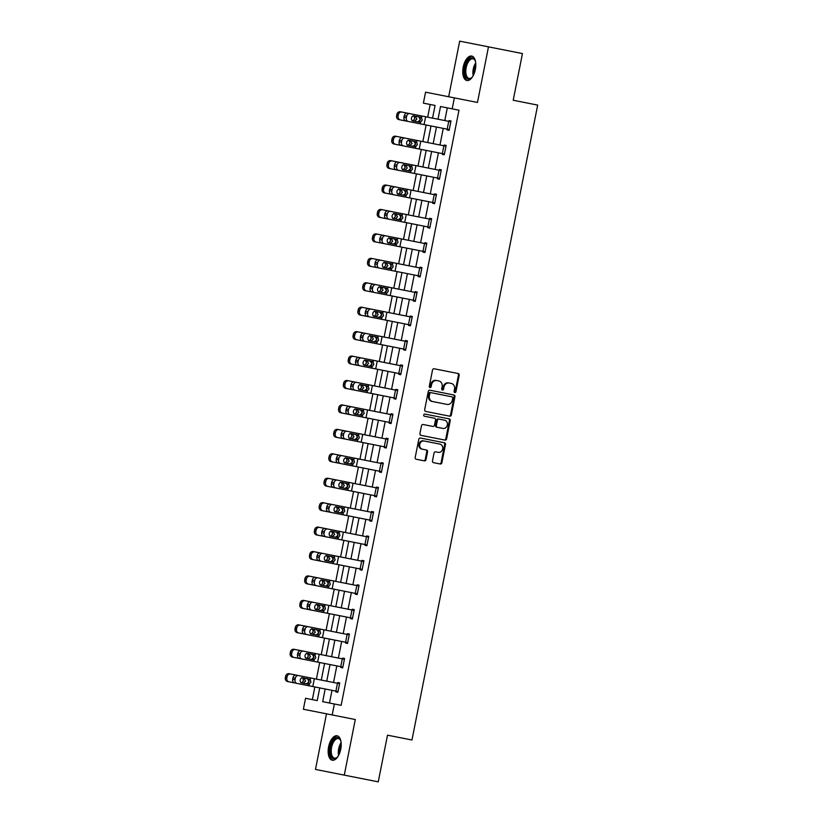 <?xml version="1.0" encoding="UTF-8"?>
<svg xmlns="http://www.w3.org/2000/svg" width="823" height="823" viewBox="0 0 823 823"><rect width="100%" height="100%" fill="white"/><g stroke="black" fill="none" stroke-linecap="round" stroke-linejoin="round"><path stroke-width="1.23" d="M454.81 392.561A1.101 0.957 101.2 0 0 455.963 391.666L459.193 375.329A1.564 1.358 101.2 0 0 458.164 373.529L434.153 368.776A1.564 1.358 101.2 0 0 432.517 370.052L429.277 386.378A1.101 0.957 101.2 0 0 431.149 386.748L431.561 384.639A5.01 4.352 101.2 0 1 436.807 380.565L438.813 380.956A5.01 4.352 101.2 0 1 442.105 386.728L441.684 388.837A1.101 0.957 101.2 0 0 443.556 389.207L443.967 387.098A5.01 4.352 101.2 0 1 449.214 383.024L451.21 383.415A5.01 4.352 101.2 0 1 454.512 389.186L454.09 391.295A1.101 0.957 101.2 0 0 454.81 392.561M454.44 392.386A1.101 0.957 101.2 0 0 455.181 391.511L458.411 375.175A1.564 1.358 101.2 0 0 457.382 373.375M429.627 387.468A1.101 0.957 101.2 0 0 430.367 386.594L430.789 384.485L431.561 384.639M442.033 389.927A1.101 0.957 101.2 0 0 442.774 389.053L443.196 386.944L443.967 387.098M340.753 749.197A12.458 6.193 -78.8 0 0 337.101 735.783A12.458 6.193 -78.8 0 0 328.614 746.79A12.458 6.193 -78.8 0 0 332.266 760.215A12.458 6.193 -78.8 0 0 340.753 749.197M475.344 69.482A12.458 6.193 -78.8 0 0 471.692 56.057A12.458 6.193 -78.8 0 0 463.205 67.075A12.458 6.193 -78.8 0 0 466.857 80.489A12.458 6.193 -78.8 0 0 475.344 69.482M432.486 460.87A1.564 1.358 101.2 0 0 433.515 462.67L440.254 463.997A1.564 1.358 101.2 0 0 441.889 462.732L445.48 444.585A1.564 1.358 101.2 0 0 444.451 442.784L420.44 438.031A1.564 1.358 101.2 0 0 418.804 439.307L415.204 457.444A1.564 1.358 101.2 0 0 416.232 459.244L424.37 460.859A1.564 1.358 101.2 0 0 426.016 459.584L427.549 451.817A1.564 1.358 101.2 0 0 426.52 450.016L422.487 449.224A4.187 3.642 101.2 0 1 419.73 444.399A4.187 3.642 101.2 0 1 424.112 440.994L439.924 444.122A4.187 3.642 101.2 0 1 442.671 448.947A4.187 3.642 101.2 0 1 438.289 452.352L435.655 451.827A1.564 1.358 101.2 0 0 434.019 453.103L432.486 460.87M326.484 713.819L315.476 769.423L378.251 781.85L387.499 735.176L411.963 740.021L537.676 105.097L513.213 100.252L522.451 53.577L488.481 46.849L477.474 102.453L454.368 97.875L452.197 108.842L458.987 110.189L341.144 705.332L334.354 703.984L332.183 714.95L303.378 709.251L305.549 698.285L317.225 700.599L319.746 687.905M344.281 775.122L355.289 719.528L332.183 714.95M449.718 416.191A1.564 1.358 101.2 0 0 451.354 414.915L454.944 396.779A1.564 1.358 101.2 0 0 453.915 394.978L429.904 390.225A1.564 1.358 101.2 0 0 428.269 391.491L424.678 409.638A1.564 1.358 101.2 0 0 425.707 411.438L449.718 416.191M450.212 420.687L446.622 438.824A1.564 1.358 101.2 0 1 444.986 440.099L420.975 435.336A1.564 1.358 101.2 0 1 419.946 433.536L421.479 425.779A1.564 1.358 101.2 0 1 423.115 424.503L432.857 426.427A1.564 1.358 101.2 0 0 434.493 425.162L435.511 420.008A1.564 1.358 101.2 0 0 434.482 418.207L424.349 416.201A1.101 0.957 101.2 0 1 424.771 414.051L449.183 418.876A1.564 1.358 101.2 0 1 450.212 420.687L449.43 420.532L445.84 438.669L446.622 438.824M488.481 46.849L459.676 41.15L448.669 96.754M447.311 107.875L444.801 120.559M443.258 128.388L439.966 144.992M438.412 152.821L435.13 169.425M433.577 177.254L430.285 193.858M428.742 201.686L425.45 218.29M423.907 226.119L420.615 242.723M419.061 250.552L415.78 267.156M414.226 274.985L410.934 291.589M409.391 299.418L406.099 316.022M404.556 323.851L401.264 340.455M399.711 348.283L396.429 364.887M394.875 372.716L391.583 389.31M390.04 397.149L386.748 413.743M385.195 421.582L381.913 438.175M380.36 446.015L377.078 462.608M375.525 470.447L372.233 487.041M370.689 494.87L367.397 511.474M365.844 519.303L362.562 535.907M361.009 543.736L357.727 560.34M356.174 568.168L352.882 584.772M351.339 592.601L348.047 609.205M346.493 617.034L343.212 633.638M341.658 641.467L338.376 658.071M336.823 665.9L333.531 682.504M331.988 690.332L329.478 703.017M447.342 129.201L447.187 129.983L449.132 130.363L450.994 120.971L449.049 120.59L448.885 121.372M442.496 153.634L442.342 154.415L444.297 154.796L446.148 145.404L444.204 145.023L444.05 145.805M437.661 178.066L437.507 178.848L439.451 179.229L441.313 169.836L439.369 169.445L439.215 170.238M432.826 202.499L432.672 203.281L434.616 203.662L436.478 194.269L434.534 193.878L434.379 194.67M427.991 226.932L427.837 227.714L429.781 228.094L431.643 218.702L429.699 218.311L429.534 219.093M423.145 251.365L422.991 252.147L424.946 252.527L426.798 243.135L424.853 242.744L424.699 243.526M418.31 275.798L418.156 276.579L420.1 276.96L421.962 267.568L420.018 267.177L419.864 267.959M413.475 300.23L413.321 301.012L415.265 301.393L417.127 292L415.183 291.609L415.029 292.391M408.64 324.653L408.486 325.445L410.43 325.826L412.292 316.433L410.348 316.042L410.183 316.824M403.795 349.086L403.64 349.878L405.595 350.259L407.447 340.866L405.502 340.475L405.348 341.257M398.96 373.519L398.805 374.311L400.75 374.691L402.612 365.299L400.667 364.908L400.513 365.69M394.124 397.951L393.97 398.733L395.914 399.124L397.776 389.721L395.832 389.341L395.678 390.123M389.289 422.384L389.135 423.166L391.079 423.557L392.941 414.154L390.987 413.774L390.832 414.555M384.444 446.817L384.29 447.599L386.244 447.99L388.096 438.587L386.152 438.206L385.997 438.988M379.609 471.25L379.454 472.032L381.399 472.423L383.261 463.02L381.316 462.639L381.162 463.421M374.774 495.683L374.619 496.464L376.564 496.855L378.426 487.453L376.481 487.072L376.327 487.854M369.939 520.115L369.784 520.897L371.729 521.288L373.591 511.885L371.636 511.505L371.482 512.287M365.093 544.548L364.939 545.33L366.893 545.721L368.745 536.318L366.801 535.938L366.647 536.719M360.258 568.981L360.104 569.763L362.048 570.154L363.91 560.751L361.966 560.37L361.811 561.152M355.423 593.414L355.269 594.196L357.213 594.576L359.075 585.184L357.131 584.803L356.976 585.585M350.588 617.847L350.433 618.629L352.378 619.009L354.24 609.617L352.285 609.236L352.131 610.018M345.742 642.279L345.588 643.061L347.543 643.442L349.394 634.049L347.45 633.669L347.296 634.451M340.907 666.712L340.753 667.494L342.697 667.875L344.559 658.482L342.615 658.091L342.461 658.884M336.072 691.145L335.918 691.927L337.862 692.308L339.724 682.915L337.78 682.524L337.625 683.316M432.559 118.131L435.069 105.447L430.192 104.48L427.682 117.164M426.129 125.003L422.837 141.597M421.294 149.436L418.002 166.03M416.459 173.869L413.167 190.463M411.613 198.302L408.331 214.896M406.778 222.724L403.486 239.328M401.943 247.157L398.651 263.761M397.108 271.59L393.816 288.194M392.262 296.023L388.981 312.627M387.427 320.456L384.135 337.06M382.592 344.888L379.3 361.492M377.747 369.321L374.465 385.925M372.912 393.754L369.63 410.358M368.076 418.187L364.784 434.791M363.241 442.62L359.949 459.224M358.396 467.053L355.114 483.657M353.561 491.485L350.279 508.089M348.726 515.918L345.434 532.522M343.891 540.351L340.599 556.955M339.045 564.784L335.763 581.377M334.21 589.217L330.928 605.81M329.375 613.649L326.083 630.243M324.54 638.082L321.248 654.676M319.694 662.515L316.413 679.109M314.859 686.938L312.349 699.632L317.225 700.599M435.069 105.447L423.392 103.142L425.563 92.176L454.368 97.875M325.188 688.985L322.678 701.669L334.354 703.984M452.197 108.842L440.521 106.527L438.011 119.212M436.457 127.04L433.165 143.644M431.622 151.473L428.33 168.077M426.777 175.906L423.495 192.51M421.942 200.339L418.66 216.943M417.107 224.772L413.815 241.376M412.272 249.204L408.98 265.808M407.426 273.637L404.144 290.241M402.591 298.07L399.309 314.674M397.756 322.503L394.464 339.107M392.921 346.936L389.629 363.54M388.075 371.368L384.794 387.972M383.24 395.801L379.959 412.405M378.405 420.234L375.113 436.838M373.57 444.667L370.278 461.271M368.725 469.1L365.443 485.693M363.889 493.533L360.608 510.126M359.054 517.965L355.762 534.559M354.219 542.398L350.927 558.992M349.374 566.831L346.092 583.425M344.539 591.253L341.257 607.858M339.704 615.686L336.412 632.29M334.868 640.119L331.576 656.723M330.023 664.552L326.741 681.156M321.289 680.076L324.581 663.472M326.134 655.643L329.416 639.049M330.969 631.21L334.251 614.616M335.805 606.777L339.097 590.184M340.64 582.345L343.932 565.751M345.485 557.912L348.767 541.318M350.32 533.489L353.602 516.885M355.155 509.056L358.447 492.452M359.99 484.624L363.282 468.02M364.836 460.191L368.118 443.587M369.671 435.758L372.953 419.154M374.506 411.325L377.798 394.721M379.341 386.892L382.633 370.288M384.187 362.459L387.468 345.855M389.022 338.027L392.304 321.423M393.857 313.594L397.149 296.99M398.692 289.161L401.984 272.557M403.537 264.728L406.819 248.124M408.373 240.295L411.654 223.691M413.208 215.863L416.5 199.259M418.043 191.43L421.335 174.826M422.888 166.997L426.17 150.403M427.723 142.564L431.005 125.97M449.049 120.59L450.994 120.971M447.187 129.983L449.132 130.363M442.342 154.415L444.297 154.796M444.204 145.023L446.148 145.404M437.507 178.848L439.451 179.229M439.369 169.445L441.313 169.836M432.672 203.281L434.616 203.662M434.534 193.878L436.478 194.269M427.837 227.714L429.781 228.094M429.699 218.311L431.643 218.702M422.991 252.147L424.946 252.527M424.853 242.744L426.798 243.135M418.156 276.579L420.1 276.96M420.018 267.177L421.962 267.568M413.321 301.012L415.265 301.393M415.183 291.609L417.127 292M408.486 325.445L410.43 325.826M410.348 316.042L412.292 316.433M403.64 349.878L405.595 350.259M405.502 340.475L407.447 340.866M398.805 374.311L400.75 374.691M400.667 364.908L402.612 365.299M393.97 398.733L395.914 399.124M395.832 389.341L397.776 389.721M389.135 423.166L391.079 423.557M390.987 413.774L392.941 414.154M384.29 447.599L386.244 447.99M386.152 438.206L388.096 438.587M379.454 472.032L381.399 472.423M381.316 462.639L383.261 463.02M374.619 496.464L376.564 496.855M376.481 487.072L378.426 487.453M369.784 520.897L371.729 521.288M371.636 511.505L373.591 511.885M364.939 545.33L366.893 545.721M366.801 535.938L368.745 536.318M360.104 569.763L362.048 570.154M361.966 560.37L363.91 560.751M355.269 594.196L357.213 594.576M357.131 584.803L359.075 585.184M350.433 618.629L352.378 619.009M352.285 609.236L354.24 609.617M345.588 643.061L347.543 643.442M347.45 633.669L349.394 634.049M340.753 667.494L342.697 667.875M342.615 658.091L344.559 658.482M335.918 691.927L337.862 692.308M337.78 682.524L339.724 682.915M449.214 383.024L450.438 383.261M448.432 382.87A5.01 4.352 101.2 0 0 443.196 386.944M436.807 380.565L438.031 380.802M436.025 380.411A5.01 4.352 101.2 0 0 430.789 384.485M448.936 416.037A1.564 1.358 101.2 0 0 450.572 414.761L454.173 396.624A1.564 1.358 101.2 0 0 453.134 394.824M432.651 401.552L447.064 404.402A5.01 4.352 101.2 0 0 452.3 400.328L452.743 398.095A1.101 0.957 101.2 0 0 452.022 396.84L430.943 392.664A1.101 0.957 101.2 0 0 429.801 393.559L429.359 395.781A5.01 4.352 101.2 0 0 432.651 401.552L431.869 401.398A5.01 4.352 101.2 0 1 428.577 395.626L429.02 393.404L429.801 393.559M430.943 392.664L451.241 396.686M430.172 392.509A1.101 0.957 101.2 0 0 429.02 393.404M446.282 404.247L431.869 401.398M444.204 439.945A1.564 1.358 101.2 0 0 445.84 438.669M424.771 414.051L448.401 418.722A1.564 1.358 101.2 0 1 449.43 420.532M437.394 427.332L442.959 428.433A4.187 3.642 101.2 0 0 447.342 425.028A4.187 3.642 101.2 0 0 444.585 420.203L439.019 419.102A1.564 1.358 101.2 0 0 437.383 420.378L436.365 425.532A1.564 1.358 101.2 0 0 437.394 427.332L436.612 427.178A1.564 1.358 101.2 0 1 435.583 425.378L436.601 420.224L437.383 420.378M439.019 419.102L443.813 420.049M438.237 418.948A1.564 1.358 101.2 0 0 436.601 420.224M442.177 428.279L436.612 427.178M424.112 440.994L439.143 443.967M423.331 440.84A4.187 3.642 101.2 0 0 418.948 444.245A4.187 3.642 101.2 0 0 421.705 449.07L422.487 449.224M423.598 460.705A1.564 1.358 101.2 0 0 425.234 459.429L426.777 451.662A1.564 1.358 101.2 0 0 425.738 449.862L421.705 449.07M439.472 463.843A1.564 1.358 101.2 0 0 441.107 462.577L444.698 444.43A1.564 1.358 101.2 0 0 443.669 442.63M400.41 111.774L401.912 112.072A3.189 2.953 101.2 0 0 398.404 114.623L396.902 114.325A3.189 2.953 -78.8 0 1 400.41 111.774M415.872 114.829L401.912 112.072M449.286 129.581L398.857 119.602A3.189 2.953 -78.8 0 1 396.593 115.899L396.902 114.325M415.152 116.156L416.911 119.109L414.607 121.207L412.981 120.93A2.551 2.037 -78.8 0 1 411.479 118.028A2.551 2.037 -78.8 0 1 413.979 115.92L420.615 117.236L421.489 117.699L422.209 120.158L420.604 122.154L419.627 122.246L412.981 120.93M396.593 115.899L398.095 116.197L398.404 114.623M398.095 116.197A3.189 2.953 101.2 0 0 400.369 119.901M403.99 117.247A2.551 2.356 -78.8 0 1 404.247 115.899M412.025 120.744L413.156 120.672L414.802 118.687L414.031 116.218L413.012 115.734M406.634 116.259L404.278 115.786A3.189 2.551 -78.8 0 1 407.395 113.152L409.751 113.615A3.189 2.551 101.2 0 0 406.634 116.259L406.315 117.823A3.189 2.551 101.2 0 0 408.198 121.454M450.839 121.753L409.751 113.615M417.817 121.886L420.43 119.798L418.814 116.876M404.278 115.786L403.959 117.36L406.315 117.823M405.842 120.981A3.189 2.551 -78.8 0 1 403.959 117.36M472.587 76.704A10.781 5.36 101.2 0 1 471.651 77.753A10.781 5.36 101.2 0 1 471.178 78.164A10.781 5.36 101.2 0 1 464.758 72.877A10.781 5.36 101.2 0 1 469.542 58.814A10.781 5.36 101.2 0 1 475.087 60.418A10.781 5.36 101.2 0 1 475.55 61.746M475.241 60.809A9.979 4.959 -78.8 0 0 472.978 58.834A9.979 4.959 -78.8 0 0 470.283 59.668A9.979 4.959 -78.8 0 0 465.839 70.233A9.979 4.959 -78.8 0 0 469.1 78.411A9.979 4.959 -78.8 0 0 471.795 77.588A9.979 4.959 -78.8 0 0 471.949 77.455M472.433 56.303A12.376 6.152 -78.8 0 0 469.429 57.384A12.376 6.152 -78.8 0 0 463.935 70.15A12.376 6.152 -78.8 0 0 467.629 80.551M338.006 756.43A10.781 5.36 101.2 0 1 337.07 757.469A10.781 5.36 101.2 0 1 331.484 757.109A10.781 5.36 101.2 0 1 330.517 747.171A10.781 5.36 101.2 0 1 335.198 738.354A10.781 5.36 101.2 0 1 340.496 740.144A10.781 5.36 101.2 0 1 340.969 741.461M340.66 740.525A9.979 4.959 -78.8 0 0 338.387 738.56A9.979 4.959 -78.8 0 0 331.587 747.387A9.979 4.959 -78.8 0 0 334.508 758.137A9.979 4.959 -78.8 0 0 337.358 757.181M337.841 736.029A12.376 6.152 -78.8 0 0 329.735 747.017A12.376 6.152 -78.8 0 0 333.048 760.267M395.575 136.207L397.077 136.505A3.189 2.953 101.2 0 0 393.569 139.056L392.067 138.758A3.189 2.953 -78.8 0 1 395.575 136.207M411.037 139.262L397.077 136.505M444.451 154.014L394.022 144.035A3.189 2.953 -78.8 0 1 391.748 140.332L392.067 138.758M410.317 140.589L412.076 143.541L409.772 145.64L408.146 145.362A2.551 2.037 -78.8 0 1 406.644 142.461A2.551 2.037 -78.8 0 1 409.134 140.352L415.78 141.669L416.654 142.132L417.364 144.591L415.769 146.587L414.782 146.679L408.146 145.362M391.748 140.332L393.26 140.63L393.569 139.056M393.26 140.63A3.189 2.953 101.2 0 0 395.524 144.334M399.145 141.679A2.551 2.356 -78.8 0 1 399.412 140.332M407.179 145.177L408.311 145.105L409.967 143.12L409.196 140.651L408.177 140.167M390.74 160.639L392.242 160.938A3.189 2.953 101.2 0 0 388.734 163.489L387.221 163.191A3.189 2.953 -78.8 0 1 390.74 160.639M406.202 163.695L392.242 160.938M441.159 170.618L439.585 178.447L389.186 168.468A3.189 2.953 -78.8 0 1 386.913 164.765L387.221 163.191M405.482 165.022L407.241 167.974L404.937 170.073L403.311 169.795A2.551 2.037 -78.8 0 1 401.799 166.894A2.551 2.037 -78.8 0 1 404.299 164.785L410.944 166.102L411.819 166.565L412.529 169.024L410.934 171.019L409.947 171.112L403.311 169.795M386.913 164.765L388.415 165.063L388.734 163.489M388.415 165.063A3.189 2.953 101.2 0 0 390.688 168.766M394.31 166.112A2.551 2.356 -78.8 0 1 394.577 164.765M402.344 169.61L403.476 169.538L405.132 167.553L404.36 165.084L403.342 164.59M401.789 140.692L399.433 140.219A3.189 2.551 -78.8 0 1 402.56 137.585L404.916 138.048A3.189 2.551 101.2 0 0 401.789 140.692L401.48 142.256A3.189 2.551 101.2 0 0 403.363 145.887M445.994 146.185L404.916 138.048M412.981 146.319L415.594 144.231L413.969 141.309M399.433 140.219L399.124 141.793L401.48 142.256M401.007 145.414A3.189 2.551 -78.8 0 1 399.124 141.793M396.953 165.125L394.598 164.651A3.189 2.551 -78.8 0 1 397.715 162.018L400.081 162.481A3.189 2.551 101.2 0 0 396.953 165.125L396.645 166.688A3.189 2.551 101.2 0 0 398.527 170.31M441.128 170.618L400.081 162.481M408.146 170.752L410.749 168.664L409.134 165.742M394.598 164.651L394.289 166.225L396.645 166.688M396.172 169.847A3.189 2.551 -78.8 0 1 394.289 166.225M385.894 185.062L387.407 185.36A3.189 2.953 101.2 0 0 383.888 187.922L382.386 187.623A3.189 2.953 -78.8 0 1 385.894 185.062M401.357 188.128L387.407 185.36M436.324 195.051L434.739 202.88L384.351 192.901A3.189 2.953 -78.8 0 1 382.078 189.197L382.386 187.623M400.647 189.455L402.396 192.407L400.101 194.506L398.466 194.228A2.551 2.037 -78.8 0 1 396.964 191.327A2.551 2.037 -78.8 0 1 399.464 189.218L406.099 190.535L406.974 190.998L407.694 193.446L406.099 195.452L405.111 195.545L398.466 194.228M382.078 189.197L383.58 189.496L383.888 187.922M383.58 189.496A3.189 2.953 101.2 0 0 385.853 193.199M389.474 190.545A2.551 2.356 -78.8 0 1 389.742 189.197M397.509 194.043L398.641 193.971L400.287 191.985L399.525 189.516L398.497 189.023M381.059 209.495L382.561 209.793A3.189 2.953 101.2 0 0 379.053 212.355L377.551 212.056A3.189 2.953 -78.8 0 1 381.059 209.495M396.521 212.56L382.561 209.793M431.489 219.484L429.904 227.313L379.506 217.334A3.189 2.953 -78.8 0 1 377.243 213.63L377.551 212.056M395.801 213.887L397.56 216.84L395.256 218.939L393.631 218.661A2.551 2.037 -78.8 0 1 392.129 215.76A2.551 2.037 -78.8 0 1 394.629 213.651L401.264 214.968L402.138 215.431L402.859 217.879L401.254 219.885L400.276 219.978L393.631 218.661M377.243 213.63L378.745 213.918L379.053 212.355M378.745 213.918A3.189 2.953 101.2 0 0 381.018 217.632M384.639 214.978A2.551 2.356 -78.8 0 1 384.897 213.63M392.674 218.476L393.806 218.404L395.452 216.418L394.68 213.949L393.661 213.455M376.224 233.927L377.726 234.226A3.189 2.953 101.2 0 0 374.218 236.787L372.716 236.489A3.189 2.953 -78.8 0 1 376.224 233.927M391.686 236.993L377.726 234.226M385.565 235.779A3.189 2.551 101.2 0 0 382.438 238.413L380.082 237.95A3.189 2.551 -78.8 0 1 383.209 235.316L426.623 243.906L425.069 251.745L374.671 241.767A3.189 2.953 -78.8 0 1 372.397 238.053L372.716 236.489M390.966 238.32L392.725 241.262L390.421 243.371L388.795 243.094A2.551 2.037 -78.8 0 1 387.294 240.193A2.551 2.037 -78.8 0 1 389.783 238.084L396.429 239.4L397.303 239.853L398.013 242.312L396.419 244.318L395.431 244.41L388.795 243.094M372.397 238.053L373.909 238.351L374.218 236.787M373.909 238.351A3.189 2.953 101.2 0 0 376.173 242.065M379.794 239.411A2.551 2.356 -78.8 0 1 380.061 238.063M387.828 242.908L388.96 242.836L390.616 240.851L389.845 238.382L388.826 237.888M392.118 189.557L389.763 189.084A3.189 2.551 -78.8 0 1 392.88 186.451L395.235 186.914A3.189 2.551 101.2 0 0 392.118 189.557L391.81 191.121A3.189 2.551 101.2 0 0 393.692 194.742M436.293 195.041L395.235 186.914M403.301 195.185L405.914 193.096L404.299 190.175M389.763 189.084L389.454 190.648L391.81 191.121M391.326 194.279A3.189 2.551 -78.8 0 1 389.454 190.648M387.283 213.99L384.917 213.517A3.189 2.551 -78.8 0 1 388.045 210.883L390.4 211.346A3.189 2.551 101.2 0 0 387.283 213.99L386.964 215.554A3.189 2.551 101.2 0 0 388.847 219.175M431.458 219.474L390.4 211.346M398.466 219.618L401.079 217.529L399.464 214.608M384.917 213.517L384.608 215.081L386.964 215.554M386.491 218.712A3.189 2.551 -78.8 0 1 384.608 215.081M393.631 244.05L396.244 241.962L394.618 239.04M380.082 237.95L379.773 239.514L382.129 239.987A3.189 2.551 101.2 0 0 384.012 243.608M381.656 243.145A3.189 2.551 -78.8 0 1 379.773 239.514M382.438 238.413L382.129 239.987M371.389 258.36L372.891 258.659A3.189 2.953 101.2 0 0 369.383 261.22L367.871 260.922A3.189 2.953 -78.8 0 1 371.389 258.36M386.851 261.426L372.891 258.659M380.73 260.212A3.189 2.551 101.2 0 0 377.603 262.846L375.247 262.383A3.189 2.551 -78.8 0 1 378.364 259.749L421.777 268.339L420.234 276.178L369.836 266.199A3.189 2.953 -78.8 0 1 367.562 262.486L367.871 260.922M386.131 262.753L387.89 265.695L385.586 267.804L383.96 267.526A2.551 2.037 -78.8 0 1 382.448 264.625A2.551 2.037 -78.8 0 1 384.948 262.516L391.594 263.833L392.468 264.286L393.178 266.745L391.583 268.751L390.596 268.843L383.96 267.526M367.562 262.486L369.064 262.784L369.383 261.22M369.064 262.784A3.189 2.953 101.2 0 0 371.338 266.487M374.959 263.833A2.551 2.356 -78.8 0 1 375.226 262.496M382.993 267.331L384.125 267.269L385.771 265.284L385.01 262.815L383.991 262.321M388.795 268.483L391.398 266.395L389.783 263.473M375.247 262.383L374.938 263.946L377.294 264.42A3.189 2.551 101.2 0 0 379.177 268.041M376.821 267.578A3.189 2.551 -78.8 0 1 374.938 263.946M377.603 262.846L377.294 264.42M366.544 282.793L368.056 283.091A3.189 2.953 101.2 0 0 364.538 285.653L363.036 285.355A3.189 2.953 -78.8 0 1 366.544 282.793M382.006 285.859L368.056 283.091M375.885 284.645A3.189 2.551 101.2 0 0 372.768 287.278L370.412 286.816A3.189 2.551 -78.8 0 1 373.529 284.182L416.942 292.772L415.389 300.601L365.001 290.622A3.189 2.953 -78.8 0 1 362.727 286.918L363.036 285.355M381.296 287.176L383.045 290.128L380.751 292.237L379.115 291.959A2.551 2.037 -78.8 0 1 377.613 289.058A2.551 2.037 -78.8 0 1 380.113 286.949L386.748 288.266L387.623 288.719L388.343 291.177L386.738 293.183L385.761 293.276L379.115 291.959M362.727 286.918L364.229 287.217L364.538 285.653M364.229 287.217A3.189 2.953 101.2 0 0 366.502 290.92M370.124 288.266A2.551 2.356 -78.8 0 1 370.391 286.929M378.158 291.764L379.29 291.702L380.936 289.717L380.175 287.248L379.146 286.754M383.95 292.916L386.563 290.828L384.948 287.906M370.412 286.816L370.103 288.379L372.459 288.852A3.189 2.551 101.2 0 0 374.342 292.474M371.975 292.011A3.189 2.551 -78.8 0 1 370.103 288.379M372.768 287.278L372.459 288.852M361.709 307.226L363.21 307.524A3.189 2.953 101.2 0 0 359.702 310.086L358.2 309.787A3.189 2.953 -78.8 0 1 361.709 307.226M377.171 310.292L363.21 307.524M371.05 309.078A3.189 2.551 101.2 0 0 367.932 311.711L365.566 311.248A3.189 2.551 -78.8 0 1 368.694 308.615L412.107 317.205L410.554 325.034L360.155 315.055A3.189 2.953 -78.8 0 1 357.892 311.351L358.2 309.787M376.45 311.608L378.21 314.561L375.905 316.67L374.28 316.392A2.551 2.037 -78.8 0 1 372.778 313.491A2.551 2.037 -78.8 0 1 375.278 311.382L381.913 312.689L382.788 313.151L383.508 315.61L381.903 317.616L380.926 317.709L374.28 316.392M357.892 311.351L359.394 311.65L359.702 310.086M359.394 311.65A3.189 2.953 101.2 0 0 361.667 315.353M365.278 312.699A2.551 2.356 -78.8 0 1 365.546 311.361M373.323 316.197L374.455 316.135L376.101 314.149L375.329 311.68L374.311 311.187M379.115 317.349L381.728 315.26L380.113 312.339M365.566 311.248L365.258 312.812L367.614 313.285A3.189 2.551 101.2 0 0 369.496 316.906M367.14 316.444A3.189 2.551 -78.8 0 1 365.258 312.812M367.932 311.711L367.614 313.285M356.873 331.659L358.375 331.957A3.189 2.953 101.2 0 0 354.867 334.519L353.365 334.22A3.189 2.953 -78.8 0 1 356.873 331.659M372.335 334.724L358.375 331.957M366.214 333.51A3.189 2.551 101.2 0 0 363.087 336.144L360.731 335.681A3.189 2.551 -78.8 0 1 363.859 333.048L407.272 341.638L405.718 349.466L355.32 339.488A3.189 2.953 -78.8 0 1 353.046 335.784L353.365 334.22M371.615 336.041L373.375 338.994L371.07 341.103L369.445 340.825A2.551 2.037 -78.8 0 1 367.943 337.924A2.551 2.037 -78.8 0 1 370.432 335.815L377.078 337.121L377.952 337.584L378.662 340.043L377.068 342.049L376.08 342.142L369.445 340.825M353.046 335.784L354.559 336.082L354.867 334.519M354.559 336.082A3.189 2.953 101.2 0 0 356.822 339.786M360.443 337.132A2.551 2.356 -78.8 0 1 360.711 335.794M368.478 340.629L369.609 340.568L371.266 338.582L370.494 336.113L369.476 335.619M374.28 341.782L376.893 339.693L375.267 336.772M360.731 335.681L360.423 337.245L362.778 337.718A3.189 2.551 101.2 0 0 364.661 341.339M362.305 340.876A3.189 2.551 -78.8 0 1 360.423 337.245M363.087 336.144L362.778 337.718M352.038 356.092L353.54 356.39A3.189 2.953 101.2 0 0 350.032 358.951L348.52 358.653A3.189 2.953 -78.8 0 1 352.038 356.092M367.5 359.157L353.54 356.39M361.369 357.943A3.189 2.551 101.2 0 0 358.252 360.577L355.896 360.114A3.189 2.551 -78.8 0 1 359.013 357.48L402.426 366.07L400.883 373.899L350.485 363.92A3.189 2.953 -78.8 0 1 348.211 360.217L348.52 358.653M366.78 360.474L368.539 363.427L366.235 365.535L364.61 365.258A2.551 2.037 -78.8 0 1 363.097 362.357A2.551 2.037 -78.8 0 1 365.597 360.248L372.243 361.554L373.117 362.017L373.827 364.476L372.233 366.472L371.245 366.574L364.61 365.258M348.211 360.217L349.713 360.515L350.032 358.951M349.713 360.515A3.189 2.953 101.2 0 0 351.987 364.219M355.608 361.564A2.551 2.356 -78.8 0 1 355.875 360.227M363.643 365.062L364.774 365.001L366.42 363.015L365.659 360.546L364.64 360.052M369.445 366.214L372.047 364.126L370.432 361.204M355.896 360.114L355.587 361.678L357.943 362.141A3.189 2.551 101.2 0 0 359.826 365.772M357.47 365.309A3.189 2.551 -78.8 0 1 355.587 361.678M358.252 360.577L357.943 362.141M347.193 380.524L348.705 380.823A3.189 2.953 101.2 0 0 345.187 383.384L343.685 383.086A3.189 2.953 -78.8 0 1 347.193 380.524M362.655 383.59L348.705 380.823M396.069 398.342L345.65 388.353A3.189 2.953 -78.8 0 1 343.376 384.65L343.685 383.086M361.945 384.907L363.694 387.859L361.4 389.968L359.764 389.691A2.551 2.037 -78.8 0 1 358.262 386.789A2.551 2.037 -78.8 0 1 360.762 384.68L367.397 385.987L368.272 386.45L368.992 388.909L367.387 390.904L366.41 390.997L359.764 389.691M343.376 384.65L344.878 384.948L345.187 383.384M344.878 384.948A3.189 2.953 101.2 0 0 347.152 388.651M350.773 385.997A2.551 2.356 -78.8 0 1 351.04 384.66M358.807 389.495L359.939 389.433L361.585 387.448L360.824 384.979L359.795 384.485M353.417 385.01L351.061 384.547A3.189 2.551 -78.8 0 1 354.178 381.903L356.534 382.376A3.189 2.551 101.2 0 0 353.417 385.01L353.108 386.573A3.189 2.551 101.2 0 0 354.991 390.205M396.038 398.332L397.591 390.503L356.534 382.376M364.599 390.647L367.212 388.559L365.597 385.637M351.061 384.547L350.752 386.11L353.108 386.573M352.625 389.742A3.189 2.551 -78.8 0 1 350.752 386.11M342.358 404.957L343.86 405.255A3.189 2.953 101.2 0 0 340.352 407.817L338.85 407.519A3.189 2.953 -78.8 0 1 342.358 404.957M357.82 408.023L343.86 405.255M391.234 422.775L340.804 412.786A3.189 2.953 -78.8 0 1 338.541 409.082L338.85 407.519M357.1 409.34L358.859 412.292L356.554 414.401L354.929 414.123A2.551 2.037 -78.8 0 1 353.427 411.222A2.551 2.037 -78.8 0 1 355.927 409.103L362.562 410.42L363.437 410.883L364.157 413.341L362.552 415.337L361.575 415.43L354.929 414.123M338.541 409.082L340.043 409.381L340.352 407.817M340.043 409.381A3.189 2.953 101.2 0 0 342.317 413.084M345.927 410.43A2.551 2.356 -78.8 0 1 346.195 409.093M353.972 413.928L355.094 413.866L356.75 411.881L355.978 409.412L354.96 408.918M348.582 409.442L346.216 408.98A3.189 2.551 -78.8 0 1 349.343 406.336L351.699 406.809A3.189 2.551 101.2 0 0 348.582 409.442L348.263 411.006A3.189 2.551 101.2 0 0 350.145 414.638M391.203 422.765L392.756 414.936L351.699 406.809M359.764 415.08L362.377 412.992L360.762 410.07M346.216 408.98L345.907 410.543L348.263 411.006M347.79 414.175A3.189 2.551 -78.8 0 1 345.907 410.543M337.523 429.39L339.025 429.688A3.189 2.953 101.2 0 0 335.517 432.25L334.015 431.952A3.189 2.953 -78.8 0 1 337.523 429.39M352.985 432.456L339.025 429.688M386.399 447.208L335.969 437.219A3.189 2.953 -78.8 0 1 333.696 433.515L334.015 431.952M352.265 433.772L354.024 436.725L351.719 438.824L350.094 438.556A2.551 2.037 -78.8 0 1 348.592 435.645A2.551 2.037 -78.8 0 1 351.082 433.536L357.727 434.853L358.602 435.316L359.312 437.774L357.717 439.77L356.729 439.863L350.094 438.556M333.696 433.515L335.208 433.814L335.517 432.25M335.208 433.814A3.189 2.953 101.2 0 0 337.471 437.517M341.092 434.863A2.551 2.356 -78.8 0 1 341.36 433.526M349.127 438.361L350.259 438.299L351.915 436.303L351.143 433.844L350.125 433.351M343.736 433.875L341.38 433.412A3.189 2.551 -78.8 0 1 344.508 430.768L346.864 431.242A3.189 2.551 101.2 0 0 343.736 433.875L343.428 435.439A3.189 2.551 101.2 0 0 345.31 439.071M386.368 447.198L387.921 439.369L346.864 431.242M354.929 439.513L357.542 437.425L355.917 434.493M341.38 433.412L341.072 434.976L343.428 435.439M342.954 438.608A3.189 2.551 -78.8 0 1 341.072 434.976M332.687 453.823L334.189 454.121A3.189 2.953 101.2 0 0 330.681 456.683L329.169 456.384A3.189 2.953 -78.8 0 1 332.687 453.823M348.139 456.878L334.189 454.121M381.553 471.641L331.134 461.652A3.189 2.953 -78.8 0 1 328.861 457.948L329.169 456.384M347.429 458.205L349.189 461.158L346.884 463.256L345.259 462.989A2.551 2.037 -78.8 0 1 343.747 460.078A2.551 2.037 -78.8 0 1 346.246 457.969L352.892 459.285L353.767 459.748L354.476 462.207L352.882 464.203L351.894 464.295L345.259 462.989M328.861 457.948L330.362 458.246L330.681 456.683M330.362 458.246A3.189 2.953 101.2 0 0 332.636 461.95M336.257 459.296A2.551 2.356 -78.8 0 1 336.525 457.948M344.292 462.793L345.423 462.732L347.069 460.736L346.308 458.277L345.29 457.783M338.901 458.308L336.545 457.845A3.189 2.551 -78.8 0 1 339.662 455.201L342.018 455.675A3.189 2.551 101.2 0 0 338.901 458.308L338.592 459.872A3.189 2.551 101.2 0 0 340.475 463.503M383.106 463.802L342.018 455.675M350.094 463.946L352.697 461.857L351.082 458.925M336.545 457.845L336.237 459.409L338.592 459.872M338.119 463.04A3.189 2.551 -78.8 0 1 336.237 459.409M327.842 478.256L329.354 478.554A3.189 2.953 101.2 0 0 325.836 481.116L324.334 480.817A3.189 2.953 -78.8 0 1 327.842 478.256M343.304 481.311L329.354 478.554M376.718 496.074L326.299 486.084A3.189 2.953 -78.8 0 1 324.025 482.381L324.334 480.817M342.594 482.638L344.343 485.591L342.039 487.689L340.413 487.411A2.551 2.037 -78.8 0 1 338.911 484.51A2.551 2.037 -78.8 0 1 341.411 482.401L348.047 483.718L348.921 484.181L349.641 486.64L348.036 488.636L347.059 488.728L340.413 487.411M324.025 482.381L325.527 482.679L325.836 481.116M325.527 482.679A3.189 2.953 101.2 0 0 327.801 486.383M331.422 483.729A2.551 2.356 -78.8 0 1 331.69 482.381M339.457 487.226L340.588 487.165L342.234 485.169L341.473 482.7L340.444 482.216M334.066 482.741L331.71 482.278A3.189 2.551 -78.8 0 1 334.827 479.634L337.183 480.107A3.189 2.551 101.2 0 0 334.066 482.741L333.757 484.305A3.189 2.551 101.2 0 0 335.64 487.936M378.271 488.234L337.183 480.107M345.249 488.378L347.862 486.29L346.246 483.358M331.71 482.278L331.402 483.842L333.757 484.305M333.274 487.463A3.189 2.551 -78.8 0 1 331.402 483.842M323.007 502.688L324.509 502.987A3.189 2.953 101.2 0 0 321.001 505.548L319.499 505.25A3.189 2.953 -78.8 0 1 323.007 502.688M338.469 505.744L324.509 502.987M371.883 520.506L321.454 510.517A3.189 2.953 -78.8 0 1 319.19 506.814L319.499 505.25M337.749 507.071L339.508 510.023L337.204 512.122L335.578 511.844A2.551 2.037 -78.8 0 1 334.076 508.943A2.551 2.037 -78.8 0 1 336.576 506.834L343.212 508.151L344.086 508.614L344.806 511.073L343.201 513.068L342.224 513.161L335.578 511.844M319.19 506.814L320.692 507.112L321.001 505.548M320.692 507.112A3.189 2.953 101.2 0 0 322.966 510.816M326.577 508.161A2.551 2.356 -78.8 0 1 326.844 506.814M334.622 511.659L335.743 511.597L337.399 509.602L336.628 507.133L335.609 506.649M329.231 507.174L326.865 506.711A3.189 2.551 -78.8 0 1 329.992 504.067L332.348 504.54A3.189 2.551 101.2 0 0 329.231 507.174L328.912 508.737A3.189 2.551 101.2 0 0 330.795 512.369M373.436 512.667L332.348 504.54M340.413 512.801L343.026 510.723L341.411 507.791M326.865 506.711L326.556 508.275L328.912 508.737M328.439 511.896A3.189 2.551 -78.8 0 1 326.556 508.275M318.172 527.121L319.674 527.42A3.189 2.953 101.2 0 0 316.166 529.981L314.664 529.683A3.189 2.953 -78.8 0 1 318.172 527.121M333.634 530.177L319.674 527.42M367.048 544.929L316.618 534.95A3.189 2.953 -78.8 0 1 314.345 531.246L314.664 529.683M332.914 531.504L334.673 534.456L332.369 536.555L330.743 536.277A2.551 2.037 -78.8 0 1 329.241 533.376A2.551 2.037 -78.8 0 1 331.731 531.267L338.376 532.584L339.251 533.047L339.961 535.506L338.366 537.501L337.379 537.594L330.743 536.277M314.345 531.246L315.857 531.545L316.166 529.981M315.857 531.545A3.189 2.953 101.2 0 0 318.12 535.248M321.742 532.594A2.551 2.356 -78.8 0 1 322.009 531.246M329.776 536.092L330.908 536.03L332.564 534.034L331.792 531.565L330.774 531.082M324.385 531.607L322.03 531.144A3.189 2.551 -78.8 0 1 325.157 528.5L327.513 528.973A3.189 2.551 101.2 0 0 324.385 531.607L324.077 533.17A3.189 2.551 101.2 0 0 325.959 536.802M368.591 537.1L327.513 528.973M335.578 537.234L338.191 535.156L336.566 532.224M322.03 531.144L321.721 532.707L324.077 533.17M323.604 536.329A3.189 2.551 -78.8 0 1 321.721 532.707M313.337 551.554L314.839 551.852A3.189 2.953 101.2 0 0 311.331 554.414L309.818 554.116A3.189 2.953 -78.8 0 1 313.337 551.554M328.789 554.609L314.839 551.852M362.202 569.362L311.783 559.383A3.189 2.953 -78.8 0 1 309.51 555.679L309.818 554.116M328.079 555.937L329.838 558.889L327.533 560.988L325.908 560.71A2.551 2.037 -78.8 0 1 324.396 557.809A2.551 2.037 -78.8 0 1 326.896 555.7L333.531 557.017L334.405 557.48L335.126 559.938L333.531 561.934L332.543 562.027L325.908 560.71M309.51 555.679L311.012 555.978L311.331 554.414M311.012 555.978A3.189 2.953 101.2 0 0 313.285 559.681M316.906 557.027A2.551 2.356 -78.8 0 1 317.174 555.679M324.941 560.525L326.073 560.463L327.719 558.467L326.957 555.998L325.939 555.515M319.55 556.039L317.194 555.566A3.189 2.551 -78.8 0 1 320.312 552.933L322.667 553.395A3.189 2.551 101.2 0 0 319.55 556.039L319.242 557.603A3.189 2.551 101.2 0 0 321.124 561.235M363.756 561.533L322.667 553.395M330.743 561.667L333.346 559.578L331.731 556.657M317.194 555.566L316.886 557.14L319.242 557.603M318.768 560.761A3.189 2.551 -78.8 0 1 316.886 557.14M308.491 575.987L310.004 576.285A3.189 2.953 101.2 0 0 306.485 578.836L304.983 578.538A3.189 2.953 -78.8 0 1 308.491 575.987M323.953 579.042L310.004 576.285M357.367 593.795L306.948 583.816A3.189 2.953 -78.8 0 1 304.675 580.112L304.983 578.538M323.244 580.369L324.992 583.322L322.688 585.42L321.063 585.143A2.551 2.037 -78.8 0 1 319.561 582.242A2.551 2.037 -78.8 0 1 322.06 580.133L328.696 581.45L329.57 581.912L330.29 584.371L328.686 586.367L327.708 586.46L321.063 585.143M304.675 580.112L306.177 580.41L306.485 578.836M306.177 580.41A3.189 2.953 101.2 0 0 308.45 584.114M312.071 581.46A2.551 2.356 -78.8 0 1 312.339 580.112M320.106 584.958L321.237 584.886L322.883 582.9L322.122 580.431L321.093 579.948M314.715 580.472L312.359 579.999A3.189 2.551 -78.8 0 1 315.476 577.365L317.832 577.828A3.189 2.551 101.2 0 0 314.715 580.472L314.407 582.036A3.189 2.551 101.2 0 0 316.289 585.667M358.921 585.966L317.832 577.828M325.898 586.099L328.511 584.011L326.896 581.089M312.359 579.999L312.051 581.573L314.407 582.036M313.923 585.194A3.189 2.551 -78.8 0 1 312.051 581.573M303.656 600.42L305.158 600.718A3.189 2.953 101.2 0 0 301.65 603.269L300.148 602.971A3.189 2.953 -78.8 0 1 303.656 600.42M319.118 603.475L305.158 600.718M352.532 618.227L302.103 608.248A3.189 2.953 -78.8 0 1 299.839 604.545L300.148 602.971M318.398 604.802L320.157 607.755L317.853 609.853L316.227 609.576A2.551 2.037 -78.8 0 1 314.725 606.674A2.551 2.037 -78.8 0 1 317.225 604.566L323.861 605.882L324.735 606.345L325.455 608.804L323.851 610.8L322.873 610.892L316.227 609.576M299.839 604.545L301.341 604.843L301.65 603.269M301.341 604.843A3.189 2.953 101.2 0 0 303.615 608.547M307.226 605.893A2.551 2.356 -78.8 0 1 307.493 604.545M315.271 609.39L316.392 609.318L318.048 607.333L317.277 604.864L316.258 604.38M309.88 604.905L307.514 604.432A3.189 2.551 -78.8 0 1 310.641 601.798L312.997 602.261A3.189 2.551 101.2 0 0 309.88 604.905L309.561 606.469A3.189 2.551 101.2 0 0 311.444 610.1M354.085 610.399L312.997 602.261M321.063 610.532L323.676 608.444L322.06 605.522M307.514 604.432L307.205 606.006L309.561 606.469M309.088 609.627A3.189 2.551 -78.8 0 1 307.205 606.006M298.821 624.852L300.323 625.151A3.189 2.953 101.2 0 0 296.815 627.702L295.313 627.404A3.189 2.953 -78.8 0 1 298.821 624.852M314.283 627.908L300.323 625.151M347.697 642.66L297.268 632.681A3.189 2.953 -78.8 0 1 294.994 628.978L295.313 627.404M313.563 629.235L315.322 632.187L313.018 634.286L311.392 634.008A2.551 2.037 -78.8 0 1 309.89 631.107A2.551 2.037 -78.8 0 1 312.38 628.998L319.026 630.315L319.9 630.778L320.61 633.237L319.015 635.233L318.028 635.325L311.392 634.008M294.994 628.978L296.506 629.276L296.815 627.702M296.506 629.276A3.189 2.953 101.2 0 0 298.77 632.98M302.391 630.325A2.551 2.356 -78.8 0 1 302.658 628.978M310.425 633.823L311.557 633.751L313.213 631.766L312.442 629.297L311.423 628.813M305.035 629.338L302.679 628.865A3.189 2.551 -78.8 0 1 305.806 626.231L308.162 626.694A3.189 2.551 101.2 0 0 305.035 629.338L304.726 630.902A3.189 2.551 101.2 0 0 306.609 634.533M349.24 634.831L308.162 626.694M316.227 634.965L318.84 632.877L317.215 629.955M302.679 628.865L302.37 630.439L304.726 630.902M304.253 634.06A3.189 2.551 -78.8 0 1 302.37 630.439M293.986 649.285L295.488 649.573A3.189 2.953 101.2 0 0 291.98 652.135L290.468 651.837A3.189 2.953 -78.8 0 1 293.986 649.285M309.438 652.341L295.488 649.573M344.405 659.264L342.831 667.093L292.432 657.114A3.189 2.953 -78.8 0 1 290.159 653.411L290.468 651.837M308.728 653.668L310.477 656.62L308.183 658.719L306.557 658.441A2.551 2.037 -78.8 0 1 305.045 655.54A2.551 2.037 -78.8 0 1 307.545 653.431L314.18 654.748L315.055 655.211L315.775 657.67L314.18 659.665L313.193 659.758L306.557 658.441M290.159 653.411L291.661 653.709L291.98 652.135M291.661 653.709A3.189 2.953 101.2 0 0 293.934 657.412M297.556 654.758A2.551 2.356 -78.8 0 1 297.823 653.411M305.59 658.256L306.722 658.184L308.368 656.198L307.607 653.729L306.588 653.236M300.2 653.771L297.844 653.297A3.189 2.551 -78.8 0 1 300.961 650.664L303.317 651.127A3.189 2.551 101.2 0 0 300.2 653.771L299.891 655.334A3.189 2.551 101.2 0 0 301.774 658.956M344.374 659.254L303.317 651.127M311.392 659.398L313.995 657.31L312.38 654.388M297.844 653.297L297.535 654.861L299.891 655.334M299.418 658.493A3.189 2.551 -78.8 0 1 297.535 654.861M289.14 673.708L290.653 674.006A3.189 2.953 101.2 0 0 287.134 676.568L285.632 676.269A3.189 2.953 -78.8 0 1 289.14 673.708M304.603 676.773L290.653 674.006M339.57 683.697L337.986 691.526L287.597 681.547A3.189 2.953 -78.8 0 1 285.324 677.843L285.632 676.269M303.893 678.101L305.642 681.053L303.337 683.152L301.712 682.874A2.551 2.037 -78.8 0 1 300.21 679.973A2.551 2.037 -78.8 0 1 302.71 677.864L309.345 679.181L310.22 679.644L310.94 682.092L309.335 684.098L308.358 684.191L301.712 682.874M285.324 677.843L286.826 678.131L287.134 676.568M286.826 678.131A3.189 2.953 101.2 0 0 289.099 681.845M292.721 679.191A2.551 2.356 -78.8 0 1 292.988 677.843M300.755 682.689L301.887 682.617L303.533 680.631L302.761 678.162L301.743 677.668M295.364 678.203L293.009 677.73A3.189 2.551 -78.8 0 1 296.126 675.097L298.482 675.56A3.189 2.551 101.2 0 0 295.364 678.203L295.056 679.767A3.189 2.551 101.2 0 0 296.928 683.388M339.539 683.687L298.482 675.56M306.547 683.831L309.16 681.742L307.545 678.821M293.009 677.73L292.7 679.294L295.056 679.767M294.572 682.925A3.189 2.551 -78.8 0 1 292.7 679.294M455.181 391.511L455.963 391.666M430.367 386.594L431.149 386.748M442.774 389.053L443.556 389.207M458.411 375.175L459.193 375.329M454.173 396.624L454.944 396.779M450.572 414.761L451.354 414.915M428.577 395.626L429.359 395.781M435.583 425.378L436.365 425.532M426.777 451.662L427.549 451.817M425.234 459.429L426.016 459.584M444.698 444.43L445.48 444.585M441.107 462.577L441.889 462.732M419.637 121.269L420.255 118.142M450.809 121.753L449.255 129.581M420.604 122.154L420.275 123.841M421.829 116.012L421.489 117.699M425.614 116.763L424.071 124.592M448.73 121.341L447.177 129.17M473.174 75.706A9.979 4.959 101.2 0 1 475.715 62.898M475.797 64.348A9.65 4.794 -78.8 0 0 473.811 74.399M338.582 755.421A9.979 4.959 101.2 0 1 338.665 748.786A9.979 4.959 101.2 0 1 341.123 742.613M341.216 744.064A9.65 4.794 -78.8 0 0 339.498 748.951A9.65 4.794 -78.8 0 0 339.22 754.115M414.802 145.702L415.42 142.574M409.967 170.135L410.584 167.007M445.973 146.185L444.42 154.014M415.769 146.587L415.44 148.274M416.983 140.445L416.654 142.132M420.779 141.196L419.226 149.025M443.885 145.774L442.342 153.603M410.934 171.019L410.595 172.707M412.148 164.878L411.819 166.565M415.944 165.629L414.391 173.458M439.05 170.196L437.497 178.035M405.122 194.567L405.739 191.44M400.287 219L400.904 215.873M395.452 243.433L396.069 240.306M406.099 195.452L405.76 197.139M407.313 189.311L406.974 190.998M411.109 190.062L409.556 197.89M434.215 194.629L432.661 202.468M401.254 219.885L400.924 221.572M402.478 213.743L402.138 215.431M406.264 214.494L404.721 222.323M429.38 219.062L427.826 226.901M396.419 244.318L396.089 246.005M397.632 238.166L397.303 239.853M401.429 238.927L399.875 246.756M424.534 243.495L422.991 251.334M390.616 267.866L391.234 264.739M391.583 268.751L391.244 270.438M392.797 262.599L392.468 264.286M396.593 263.35L395.04 271.189M419.699 267.928L418.146 275.756M385.771 292.299L386.388 289.171M386.738 293.183L386.409 294.871M387.962 287.032L387.623 288.719M391.758 287.783L390.205 295.622M414.864 292.36L413.311 300.189M380.936 316.732L381.553 313.604M381.903 317.616L381.574 319.303M383.117 311.464L382.788 313.151M386.913 312.215L385.37 320.054M410.029 316.793L408.475 324.622M376.101 341.154L376.718 338.037M377.068 342.049L376.739 343.726M378.282 335.897L377.952 337.584M382.078 336.648L380.524 344.487M405.183 341.226L403.64 349.055M371.266 365.587L371.883 362.47M372.233 366.472L371.893 368.159M373.447 360.33L373.117 362.017M377.243 361.081L375.689 368.91M400.348 365.659L398.795 373.488M366.42 390.02L367.037 386.903M367.387 390.904L367.058 392.592M368.611 384.763L368.272 386.45M372.408 385.514L370.854 393.343M395.513 390.092L393.96 397.921M361.585 414.453L362.202 411.335M362.552 415.337L362.223 417.024M363.766 409.196L363.437 410.883M367.562 409.947L366.019 417.775M390.678 414.525L389.125 422.353M356.75 438.885L357.367 435.768M357.717 439.77L357.388 441.457M358.931 433.628L358.602 435.316M362.727 434.379L361.174 442.208M385.833 438.957L384.29 446.786M351.915 463.318L352.532 460.201M383.076 463.802L381.533 471.63M352.882 464.203L352.542 465.89M354.096 458.061L353.767 459.748M357.892 458.812L356.338 466.641M380.998 463.39L379.444 471.219M347.069 487.751L347.687 484.634M378.241 488.234L376.687 496.063M348.036 488.636L347.707 490.323M349.261 482.494L348.921 484.181M353.057 483.245L351.503 491.074M376.162 487.823L374.609 495.652M342.234 512.184L342.852 509.067M373.405 512.667L371.852 520.496M343.201 513.068L342.872 514.756M344.415 506.927L344.086 508.614M348.211 507.678L346.668 515.507M371.327 512.256L369.774 520.085M337.399 536.617L338.016 533.499M368.57 537.1L367.017 544.929M338.366 537.501L338.027 539.188M339.58 531.36L339.251 533.047M343.376 532.111L341.823 539.939M366.482 536.689L364.939 544.517M332.564 561.049L333.181 557.922M363.725 561.533L362.182 569.362M333.531 561.934L333.192 563.621M334.745 555.792L334.405 557.48M338.541 556.543L336.988 564.372M361.647 561.121L360.093 568.95M327.719 585.482L328.336 582.355M358.89 585.966L357.336 593.795M328.686 586.367L328.356 588.054M329.91 580.225L329.57 581.912M333.706 580.976L332.153 588.805M356.812 585.554L355.258 593.383M322.883 609.915L323.501 606.788M354.055 610.399L352.501 618.227M323.851 610.8L323.521 612.487M325.064 604.658L324.735 606.345M328.861 605.409L327.317 613.238M351.977 609.987L350.423 617.816M318.048 634.348L318.666 631.22M349.219 634.831L347.666 642.66M319.015 635.233L318.676 636.92M320.229 629.091L319.9 630.778M324.025 629.842L322.472 637.671M347.131 634.41L345.588 642.249M313.213 658.781L313.83 655.653M314.18 659.665L313.841 661.353M315.394 653.524L315.055 655.211M319.19 654.275L317.637 662.104M342.296 658.842L340.743 666.681M308.368 683.213L308.985 680.086M309.335 684.098L309.006 685.785M310.559 677.957L310.22 679.644M314.355 678.708L312.802 686.536M337.461 683.275L335.907 691.114"/></g></svg>
